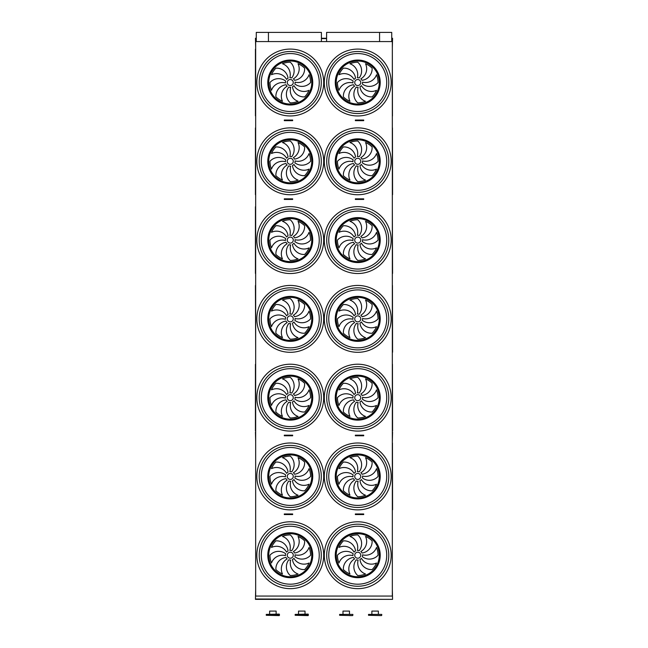 <?xml version="1.0" encoding="UTF-8"?>
<svg xmlns="http://www.w3.org/2000/svg" width="648" height="648" viewBox="0 0 648 648"><rect width="100%" height="100%" fill="white"/><g stroke="black" fill="none" stroke-linecap="round" stroke-linejoin="round"><path stroke-width="0.97" d="M392.332 596.055L255.668 596.055L255.668 41.569L392.332 41.569L392.332 596.055M356.198 514.569L363.714 514.569L363.714 513.961L355.347 513.961L355.347 514.569L356.198 514.569L356.198 513.961M284.294 514.569L284.294 513.961L292.661 513.961L292.661 514.569L284.294 514.569M286.878 435.78L284.294 435.78L284.294 435.181L291.811 435.181L291.811 435.78L286.878 435.78L286.878 435.181M356.198 435.78L363.714 435.78L363.714 435.181L355.347 435.181L355.347 435.78L356.198 435.78L356.198 435.181M356.198 120.658L363.714 120.658L363.714 120.05L355.347 120.05L355.347 120.658L356.198 120.658L356.198 120.05M356.198 199.438L363.714 199.438L363.714 198.839L355.347 198.839L355.347 199.438L356.198 199.438L356.198 198.839M286.878 199.438L284.294 199.438L284.294 198.839L291.811 198.839L291.811 199.438L286.878 199.438L286.878 198.839M286.878 120.658L284.294 120.658L284.294 120.05L291.811 120.05L291.811 120.658L286.878 120.658L286.878 120.05M391.732 38.264L392.567 38.264L392.332 47.887M256.276 38.264L255.442 38.264L255.668 47.887M392.332 195.826L392.332 205.448M392.567 432.175L392.332 441.798M255.668 589.737L255.442 599.36L392.567 599.36L255.442 599.003M392.332 589.737L392.567 599.003M255.425 115.846L255.425 49.199L255.425 115.846M255.668 48.965L255.668 116.097M392.453 115.96L392.332 48.956M290.264 85.536A3.005 3.005 0 0 0 292.872 81.024A3.005 3.005 0 0 0 287.663 81.024A3.005 3.005 0 0 0 290.264 85.536M288.06 78.246A11.607 11.607 0 0 0 275.894 68.162A20.323 20.323 0 0 0 271.496 74.747A11.607 11.607 0 0 1 286.594 79.421A4.811 4.811 0 0 1 288.06 78.246M289.867 77.728A4.811 4.811 0 0 1 291.73 77.946A11.607 11.607 0 0 0 290.264 62.208A20.323 20.323 0 0 0 282.488 63.755A11.607 11.607 0 0 1 289.867 77.728M293.374 78.853A4.811 4.811 0 0 1 294.54 80.32A11.607 11.607 0 0 0 304.633 68.162A20.323 20.323 0 0 0 298.04 63.755A11.607 11.607 0 0 1 293.374 78.853M295.059 82.126A4.811 4.811 0 0 1 294.848 83.989A11.607 11.607 0 0 0 310.586 82.523A20.323 20.323 0 0 0 309.039 74.747A11.607 11.607 0 0 1 295.059 82.126M293.941 85.633A4.811 4.811 0 0 1 292.467 86.8A11.607 11.607 0 0 0 304.633 96.892A20.323 20.323 0 0 0 309.039 90.299A11.607 11.607 0 0 1 293.941 85.633M290.669 87.318A4.811 4.811 0 0 1 288.797 87.107A11.607 11.607 0 0 0 290.264 102.846A20.323 20.323 0 0 0 298.04 101.299A11.607 11.607 0 0 1 290.669 87.318M287.161 86.2A4.811 4.811 0 0 1 285.987 84.734A11.607 11.607 0 0 0 275.894 96.892A20.323 20.323 0 0 0 282.488 101.299A11.607 11.607 0 0 1 287.161 86.2M285.468 82.928A4.811 4.811 0 0 1 285.687 81.065A11.607 11.607 0 0 0 269.949 82.523A20.323 20.323 0 0 0 271.496 90.299A11.607 11.607 0 0 1 285.468 82.928M357.745 85.536A3.005 3.005 0 0 0 360.345 81.024A3.005 3.005 0 0 0 355.136 81.024A3.005 3.005 0 0 0 357.745 85.536M355.541 78.246A11.607 11.607 0 0 0 343.375 68.162A20.323 20.323 0 0 0 338.969 74.747A11.607 11.607 0 0 1 354.067 79.421A4.811 4.811 0 0 1 355.541 78.246M357.34 77.728A4.811 4.811 0 0 1 359.211 77.946A11.607 11.607 0 0 0 357.745 62.208A20.323 20.323 0 0 0 349.969 63.755A11.607 11.607 0 0 1 357.34 77.728M360.847 78.853A4.811 4.811 0 0 1 362.021 80.32A11.607 11.607 0 0 0 372.114 68.162A20.323 20.323 0 0 0 365.521 63.755A11.607 11.607 0 0 1 360.847 78.853M362.54 82.126A4.811 4.811 0 0 1 362.321 83.989A11.607 11.607 0 0 0 378.059 82.523A20.323 20.323 0 0 0 376.512 74.747A11.607 11.607 0 0 1 362.54 82.126M361.414 85.633A4.811 4.811 0 0 1 359.948 86.8A11.607 11.607 0 0 0 372.114 96.892A20.323 20.323 0 0 0 376.512 90.299A11.607 11.607 0 0 1 361.414 85.633M358.142 87.318A4.811 4.811 0 0 1 356.279 87.107A11.607 11.607 0 0 0 357.745 102.846A20.323 20.323 0 0 0 365.521 101.299A11.607 11.607 0 0 1 358.142 87.318M354.634 86.2A4.811 4.811 0 0 1 353.468 84.734A11.607 11.607 0 0 0 343.375 96.892A20.323 20.323 0 0 0 349.969 101.299A11.607 11.607 0 0 1 354.634 86.2M352.949 82.928A4.811 4.811 0 0 1 353.16 81.065A11.607 11.607 0 0 0 337.422 82.523A20.323 20.323 0 0 0 338.969 90.299A11.607 11.607 0 0 1 352.949 82.928M357.745 113.554A31.031 31.031 0 0 0 384.62 67.011A31.031 31.031 0 0 0 330.869 67.011A31.031 31.031 0 0 0 357.745 113.554A31.031 31.031 0 0 1 330.869 67.011A31.031 31.031 0 0 1 384.62 67.011A31.031 31.031 0 0 1 357.745 113.554M290.264 113.554A31.031 31.031 0 0 0 317.139 67.011A31.031 31.031 0 0 0 263.388 67.011A31.031 31.031 0 0 0 290.264 113.554A31.031 31.031 0 0 1 263.388 67.011A31.031 31.031 0 0 1 317.139 67.011A31.031 31.031 0 0 1 290.264 113.554M255.425 194.627L255.425 127.98L255.668 194.538M392.453 127.875L392.575 194.635L392.332 128.077M290.264 164.317A3.005 3.005 0 0 0 292.872 159.805A3.005 3.005 0 0 0 287.663 159.805A3.005 3.005 0 0 0 290.264 164.317M288.06 157.035A11.607 11.607 0 0 0 275.894 146.942A20.323 20.323 0 0 0 271.496 153.536A11.607 11.607 0 0 1 286.594 158.201A4.811 4.811 0 0 1 288.06 157.035M289.867 156.516A4.811 4.811 0 0 1 291.73 156.727A11.607 11.607 0 0 0 290.264 140.989A20.323 20.323 0 0 0 282.488 142.536A11.607 11.607 0 0 1 289.867 156.516M293.374 157.634A4.811 4.811 0 0 1 294.54 159.1A11.607 11.607 0 0 0 304.633 146.942A20.323 20.323 0 0 0 298.04 142.536A11.607 11.607 0 0 1 293.374 157.634M295.059 160.907A4.811 4.811 0 0 1 294.848 162.769A11.607 11.607 0 0 0 310.586 161.312A20.323 20.323 0 0 0 309.039 153.536A11.607 11.607 0 0 1 295.059 160.907M293.941 164.414A4.811 4.811 0 0 1 292.467 165.588A11.607 11.607 0 0 0 304.633 175.681A20.323 20.323 0 0 0 309.039 169.088A11.607 11.607 0 0 1 293.941 164.414M290.669 166.107A4.811 4.811 0 0 1 288.797 165.888A11.607 11.607 0 0 0 290.264 181.626A20.323 20.323 0 0 0 298.04 180.079A11.607 11.607 0 0 1 290.669 166.107M287.161 164.981A4.811 4.811 0 0 1 285.987 163.515A11.607 11.607 0 0 0 275.894 175.681A20.323 20.323 0 0 0 282.488 180.079A11.607 11.607 0 0 1 287.161 164.981M285.468 161.708A4.811 4.811 0 0 1 285.687 159.845A11.607 11.607 0 0 0 269.949 161.312A20.323 20.323 0 0 0 271.496 169.088A11.607 11.607 0 0 1 285.468 161.708M357.745 164.317A3.005 3.005 0 0 0 360.345 159.805A3.005 3.005 0 0 0 355.136 159.805A3.005 3.005 0 0 0 357.745 164.317M355.541 157.035A11.607 11.607 0 0 0 343.375 146.942A20.323 20.323 0 0 0 338.969 153.536A11.607 11.607 0 0 1 354.067 158.201A4.811 4.811 0 0 1 355.541 157.035M357.34 156.516A4.811 4.811 0 0 1 359.211 156.727A11.607 11.607 0 0 0 357.745 140.989A20.323 20.323 0 0 0 349.969 142.536A11.607 11.607 0 0 1 357.34 156.516M360.847 157.634A4.811 4.811 0 0 1 362.021 159.1A11.607 11.607 0 0 0 372.114 146.942A20.323 20.323 0 0 0 365.521 142.536A11.607 11.607 0 0 1 360.847 157.634M362.54 160.907A4.811 4.811 0 0 1 362.321 162.769A11.607 11.607 0 0 0 378.059 161.312A20.323 20.323 0 0 0 376.512 153.536A11.607 11.607 0 0 1 362.54 160.907M361.414 164.414A4.811 4.811 0 0 1 359.948 165.588A11.607 11.607 0 0 0 372.114 175.681A20.323 20.323 0 0 0 376.512 169.088A11.607 11.607 0 0 1 361.414 164.414M358.142 166.107A4.811 4.811 0 0 1 356.279 165.888A11.607 11.607 0 0 0 357.745 181.626A20.323 20.323 0 0 0 365.521 180.079A11.607 11.607 0 0 1 358.142 166.107M354.634 164.981A4.811 4.811 0 0 1 353.468 163.515A11.607 11.607 0 0 0 343.375 175.681A20.323 20.323 0 0 0 349.969 180.079A11.607 11.607 0 0 1 354.634 164.981M352.949 161.708A4.811 4.811 0 0 1 353.16 159.845A11.607 11.607 0 0 0 337.422 161.312A20.323 20.323 0 0 0 338.969 169.088A11.607 11.607 0 0 1 352.949 161.708M357.745 192.343A31.031 31.031 0 0 1 330.869 145.792A31.031 31.031 0 0 1 384.62 145.792A31.031 31.031 0 0 1 357.745 192.343M290.264 192.343A31.031 31.031 0 0 1 263.388 145.792A31.031 31.031 0 0 1 317.139 145.792A31.031 31.031 0 0 1 290.264 192.343M255.668 206.866L255.425 273.416L255.425 206.777M392.575 273.416L392.332 206.534M290.264 243.097A3.005 3.005 0 0 0 292.872 238.586A3.005 3.005 0 0 0 287.663 238.586A3.005 3.005 0 0 0 290.264 243.097M288.06 235.815A11.607 11.607 0 0 0 275.894 225.723A20.323 20.323 0 0 0 271.496 232.316A11.607 11.607 0 0 1 286.594 236.982A4.811 4.811 0 0 1 288.06 235.815M289.867 235.297A4.811 4.811 0 0 1 291.73 235.508A11.607 11.607 0 0 0 290.264 219.769A20.323 20.323 0 0 0 282.488 221.316A11.607 11.607 0 0 1 289.867 235.297M293.374 236.415A4.811 4.811 0 0 1 294.54 237.889A11.607 11.607 0 0 0 304.633 225.723A20.323 20.323 0 0 0 298.04 221.316A11.607 11.607 0 0 1 293.374 236.415M295.059 239.687A4.811 4.811 0 0 1 294.848 241.558A11.607 11.607 0 0 0 310.586 240.092A20.323 20.323 0 0 0 309.039 232.316A11.607 11.607 0 0 1 295.059 239.687M293.941 243.194A4.811 4.811 0 0 1 292.467 244.369A11.607 11.607 0 0 0 304.633 254.462A20.323 20.323 0 0 0 309.039 247.868A11.607 11.607 0 0 1 293.941 243.194M290.669 244.887A4.811 4.811 0 0 1 288.797 244.677A11.607 11.607 0 0 0 290.264 260.415A20.323 20.323 0 0 0 298.04 258.868A11.607 11.607 0 0 1 290.669 244.887M287.161 243.761A4.811 4.811 0 0 1 285.987 242.295A11.607 11.607 0 0 0 275.894 254.462A20.323 20.323 0 0 0 282.488 258.868A11.607 11.607 0 0 1 287.161 243.761M285.468 240.489A4.811 4.811 0 0 1 285.687 238.626A11.607 11.607 0 0 0 269.949 240.092A20.323 20.323 0 0 0 271.496 247.868A11.607 11.607 0 0 1 285.468 240.489M357.745 243.097A3.005 3.005 0 0 0 360.345 238.586A3.005 3.005 0 0 0 355.136 238.586A3.005 3.005 0 0 0 357.745 243.097M355.541 235.815A11.607 11.607 0 0 0 343.375 225.723A20.323 20.323 0 0 0 338.969 232.316A11.607 11.607 0 0 1 354.067 236.982A4.811 4.811 0 0 1 355.541 235.815M357.34 235.297A4.811 4.811 0 0 1 359.211 235.508A11.607 11.607 0 0 0 357.745 219.769A20.323 20.323 0 0 0 349.969 221.316A11.607 11.607 0 0 1 357.34 235.297M360.847 236.415A4.811 4.811 0 0 1 362.021 237.889A11.607 11.607 0 0 0 372.114 225.723A20.323 20.323 0 0 0 365.521 221.316A11.607 11.607 0 0 1 360.847 236.415M362.54 239.687A4.811 4.811 0 0 1 362.321 241.558A11.607 11.607 0 0 0 378.059 240.092A20.323 20.323 0 0 0 376.512 232.316A11.607 11.607 0 0 1 362.54 239.687M361.414 243.194A4.811 4.811 0 0 1 359.948 244.369A11.607 11.607 0 0 0 372.114 254.462A20.323 20.323 0 0 0 376.512 247.868A11.607 11.607 0 0 1 361.414 243.194M358.142 244.887A4.811 4.811 0 0 1 356.279 244.677A11.607 11.607 0 0 0 357.745 260.415A20.323 20.323 0 0 0 365.521 258.868A11.607 11.607 0 0 1 358.142 244.887M354.634 243.761A4.811 4.811 0 0 1 353.468 242.295A11.607 11.607 0 0 0 343.375 254.462A20.323 20.323 0 0 0 349.969 258.868A11.607 11.607 0 0 1 354.634 243.761M352.949 240.489A4.811 4.811 0 0 1 353.16 238.626A11.607 11.607 0 0 0 337.422 240.092A20.323 20.323 0 0 0 338.969 247.868A11.607 11.607 0 0 1 352.949 240.489M357.745 271.123A31.031 31.031 0 0 1 330.869 224.573A31.031 31.031 0 0 1 384.62 224.573A31.031 31.031 0 0 1 357.745 271.123M290.264 271.123A31.031 31.031 0 0 1 263.388 224.573A31.031 31.031 0 0 1 317.139 224.573A31.031 31.031 0 0 1 290.264 271.123M255.425 285.549L255.668 352.099M392.453 285.436L392.575 352.204L392.332 285.647M290.264 321.878A3.005 3.005 0 0 0 292.872 317.366A3.005 3.005 0 0 0 287.663 317.366A3.005 3.005 0 0 0 290.264 321.878M288.06 314.596A11.607 11.607 0 0 0 275.894 304.503A20.323 20.323 0 0 0 271.496 311.097A11.607 11.607 0 0 1 286.594 315.762A4.811 4.811 0 0 1 288.06 314.596M289.867 314.078A4.811 4.811 0 0 1 291.73 314.288A11.607 11.607 0 0 0 290.264 298.55A20.323 20.323 0 0 0 282.488 300.097A11.607 11.607 0 0 1 289.867 314.078M293.374 315.203A4.811 4.811 0 0 1 294.54 316.67A11.607 11.607 0 0 0 304.633 304.503A20.323 20.323 0 0 0 298.04 300.097A11.607 11.607 0 0 1 293.374 315.203M295.059 318.476A4.811 4.811 0 0 1 294.848 320.339A11.607 11.607 0 0 0 310.586 318.873A20.323 20.323 0 0 0 309.039 311.097A11.607 11.607 0 0 1 295.059 318.476M293.941 321.983A4.811 4.811 0 0 1 292.467 323.149A11.607 11.607 0 0 0 304.633 333.242A20.323 20.323 0 0 0 309.039 326.649A11.607 11.607 0 0 1 293.941 321.983M290.669 323.668A4.811 4.811 0 0 1 288.797 323.457A11.607 11.607 0 0 0 290.264 339.196A20.323 20.323 0 0 0 298.04 337.649A11.607 11.607 0 0 1 290.669 323.668M287.161 322.55A4.811 4.811 0 0 1 285.987 321.076A11.607 11.607 0 0 0 275.894 333.242A20.323 20.323 0 0 0 282.488 337.649A11.607 11.607 0 0 1 287.161 322.55M285.468 319.27A4.811 4.811 0 0 1 285.687 317.407A11.607 11.607 0 0 0 269.949 318.873A20.323 20.323 0 0 0 271.496 326.649A11.607 11.607 0 0 1 285.468 319.27M357.745 321.878A3.005 3.005 0 0 0 360.345 317.366A3.005 3.005 0 0 0 355.136 317.366A3.005 3.005 0 0 0 357.745 321.878M355.541 314.596A11.607 11.607 0 0 0 343.375 304.503A20.323 20.323 0 0 0 338.969 311.097A11.607 11.607 0 0 1 354.067 315.762A4.811 4.811 0 0 1 355.541 314.596M357.34 314.078A4.811 4.811 0 0 1 359.211 314.288A11.607 11.607 0 0 0 357.745 298.55A20.323 20.323 0 0 0 349.969 300.097A11.607 11.607 0 0 1 357.34 314.078M360.847 315.203A4.811 4.811 0 0 1 362.021 316.67A11.607 11.607 0 0 0 372.114 304.503A20.323 20.323 0 0 0 365.521 300.097A11.607 11.607 0 0 1 360.847 315.203M362.54 318.476A4.811 4.811 0 0 1 362.321 320.339A11.607 11.607 0 0 0 378.059 318.873A20.323 20.323 0 0 0 376.512 311.097A11.607 11.607 0 0 1 362.54 318.476M361.414 321.983A4.811 4.811 0 0 1 359.948 323.149A11.607 11.607 0 0 0 372.114 333.242A20.323 20.323 0 0 0 376.512 326.649A11.607 11.607 0 0 1 361.414 321.983M358.142 323.668A4.811 4.811 0 0 1 356.279 323.457A11.607 11.607 0 0 0 357.745 339.196A20.323 20.323 0 0 0 365.521 337.649A11.607 11.607 0 0 1 358.142 323.668M354.634 322.55A4.811 4.811 0 0 1 353.468 321.076A11.607 11.607 0 0 0 343.375 333.242A20.323 20.323 0 0 0 349.969 337.649A11.607 11.607 0 0 1 354.634 322.55M352.949 319.27A4.811 4.811 0 0 1 353.16 317.407A11.607 11.607 0 0 0 337.422 318.873A20.323 20.323 0 0 0 338.969 326.649A11.607 11.607 0 0 1 352.949 319.27M357.745 349.904A31.031 31.031 0 0 1 330.869 303.361A31.031 31.031 0 0 1 384.62 303.361A31.031 31.031 0 0 1 357.745 349.904M290.264 349.904A31.031 31.031 0 0 1 263.388 303.361A31.031 31.031 0 0 1 317.139 303.361A31.031 31.031 0 0 1 290.264 349.904M255.668 364.427L255.425 430.985L255.425 364.33M392.453 364.216L392.575 430.985L392.332 364.427M290.264 400.666A3.005 3.005 0 0 0 292.872 396.155A3.005 3.005 0 0 0 287.663 396.155A3.005 3.005 0 0 0 290.264 400.666M288.06 393.377A11.607 11.607 0 0 0 275.894 383.284A20.323 20.323 0 0 0 271.496 389.877A11.607 11.607 0 0 1 286.594 394.551A4.811 4.811 0 0 1 288.06 393.377M289.867 392.858A4.811 4.811 0 0 1 291.73 393.077A11.607 11.607 0 0 0 290.264 377.339A20.323 20.323 0 0 0 282.488 378.886A11.607 11.607 0 0 1 289.867 392.858M293.374 393.984A4.811 4.811 0 0 1 294.54 395.45A11.607 11.607 0 0 0 304.633 383.284A20.323 20.323 0 0 0 298.04 378.886A11.607 11.607 0 0 1 293.374 393.984M295.059 397.256A4.811 4.811 0 0 1 294.848 399.119A11.607 11.607 0 0 0 310.586 397.653A20.323 20.323 0 0 0 309.039 389.877A11.607 11.607 0 0 1 295.059 397.256M293.941 400.764A4.811 4.811 0 0 1 292.467 401.93A11.607 11.607 0 0 0 304.633 412.023A20.323 20.323 0 0 0 309.039 405.429A11.607 11.607 0 0 1 293.941 400.764M290.669 402.449A4.811 4.811 0 0 1 288.797 402.238A11.607 11.607 0 0 0 290.264 417.976A20.323 20.323 0 0 0 298.04 416.429A11.607 11.607 0 0 1 290.669 402.449M287.161 401.331A4.811 4.811 0 0 1 285.987 399.856A11.607 11.607 0 0 0 275.894 412.023A20.323 20.323 0 0 0 282.488 416.429A11.607 11.607 0 0 1 287.161 401.331M285.468 398.058A4.811 4.811 0 0 1 285.687 396.187A11.607 11.607 0 0 0 269.949 397.653A20.323 20.323 0 0 0 271.496 405.429A11.607 11.607 0 0 1 285.468 398.058M357.745 400.666A3.005 3.005 0 0 0 360.345 396.155A3.005 3.005 0 0 0 355.136 396.155A3.005 3.005 0 0 0 357.745 400.666M355.541 393.377A11.607 11.607 0 0 0 343.375 383.284A20.323 20.323 0 0 0 338.969 389.877A11.607 11.607 0 0 1 354.067 394.551A4.811 4.811 0 0 1 355.541 393.377M357.34 392.858A4.811 4.811 0 0 1 359.211 393.077A11.607 11.607 0 0 0 357.745 377.339A20.323 20.323 0 0 0 349.969 378.886A11.607 11.607 0 0 1 357.34 392.858M360.847 393.984A4.811 4.811 0 0 1 362.021 395.45A11.607 11.607 0 0 0 372.114 383.284A20.323 20.323 0 0 0 365.521 378.886A11.607 11.607 0 0 1 360.847 393.984M362.54 397.256A4.811 4.811 0 0 1 362.321 399.119A11.607 11.607 0 0 0 378.059 397.653A20.323 20.323 0 0 0 376.512 389.877A11.607 11.607 0 0 1 362.54 397.256M361.414 400.764A4.811 4.811 0 0 1 359.948 401.93A11.607 11.607 0 0 0 372.114 412.023A20.323 20.323 0 0 0 376.512 405.429A11.607 11.607 0 0 1 361.414 400.764M358.142 402.449A4.811 4.811 0 0 1 356.279 402.238A11.607 11.607 0 0 0 357.745 417.976A20.323 20.323 0 0 0 365.521 416.429A11.607 11.607 0 0 1 358.142 402.449M354.634 401.331A4.811 4.811 0 0 1 353.468 399.856A11.607 11.607 0 0 0 343.375 412.023A20.323 20.323 0 0 0 349.969 416.429A11.607 11.607 0 0 1 354.634 401.331M352.949 398.058A4.811 4.811 0 0 1 353.16 396.187A11.607 11.607 0 0 0 337.422 397.653A20.323 20.323 0 0 0 338.969 405.429A11.607 11.607 0 0 1 352.949 398.058M357.745 428.684A31.031 31.031 0 0 1 330.869 382.142A31.031 31.031 0 0 1 384.62 382.142A31.031 31.031 0 0 1 357.745 428.684M290.264 428.684A31.031 31.031 0 0 1 263.388 382.142A31.031 31.031 0 0 1 317.139 382.142A31.031 31.031 0 0 1 290.264 428.684M255.668 509.668L255.668 442.868M392.453 442.997L392.575 509.765L392.332 443.208M290.264 479.447A3.005 3.005 0 0 0 292.872 474.935A3.005 3.005 0 0 0 287.663 474.935A3.005 3.005 0 0 0 290.264 479.447M288.06 472.165A11.607 11.607 0 0 0 275.894 462.073A20.323 20.323 0 0 0 271.496 468.658A11.607 11.607 0 0 1 286.594 473.332A4.811 4.811 0 0 1 288.06 472.165M289.867 471.647A4.811 4.811 0 0 1 291.73 471.857A11.607 11.607 0 0 0 290.264 456.119A20.323 20.323 0 0 0 282.488 457.666A11.607 11.607 0 0 1 289.867 471.647M293.374 472.765A4.811 4.811 0 0 1 294.54 474.231A11.607 11.607 0 0 0 304.633 462.073A20.323 20.323 0 0 0 298.04 457.666A11.607 11.607 0 0 1 293.374 472.765M295.059 476.037A4.811 4.811 0 0 1 294.848 477.9A11.607 11.607 0 0 0 310.586 476.434A20.323 20.323 0 0 0 309.039 468.658A11.607 11.607 0 0 1 295.059 476.037M293.941 479.544A4.811 4.811 0 0 1 292.467 480.711A11.607 11.607 0 0 0 304.633 490.803A20.323 20.323 0 0 0 309.039 484.218A11.607 11.607 0 0 1 293.941 479.544M290.669 481.229A4.811 4.811 0 0 1 288.797 481.019A11.607 11.607 0 0 0 290.264 496.757A20.323 20.323 0 0 0 298.04 495.21A11.607 11.607 0 0 1 290.669 481.229M287.161 480.111A4.811 4.811 0 0 1 285.987 478.645A11.607 11.607 0 0 0 275.894 490.803A20.323 20.323 0 0 0 282.488 495.21A11.607 11.607 0 0 1 287.161 480.111M285.468 476.839A4.811 4.811 0 0 1 285.687 474.976A11.607 11.607 0 0 0 269.949 476.434A20.323 20.323 0 0 0 271.496 484.218A11.607 11.607 0 0 1 285.468 476.839M357.745 479.447A3.005 3.005 0 0 0 360.345 474.935A3.005 3.005 0 0 0 355.136 474.935A3.005 3.005 0 0 0 357.745 479.447M355.541 472.165A11.607 11.607 0 0 0 343.375 462.073A20.323 20.323 0 0 0 338.969 468.658A11.607 11.607 0 0 1 354.067 473.332A4.811 4.811 0 0 1 355.541 472.165M357.34 471.647A4.811 4.811 0 0 1 359.211 471.857A11.607 11.607 0 0 0 357.745 456.119A20.323 20.323 0 0 0 349.969 457.666A11.607 11.607 0 0 1 357.34 471.647M360.847 472.765A4.811 4.811 0 0 1 362.021 474.231A11.607 11.607 0 0 0 372.114 462.073A20.323 20.323 0 0 0 365.521 457.666A11.607 11.607 0 0 1 360.847 472.765M362.54 476.037A4.811 4.811 0 0 1 362.321 477.9A11.607 11.607 0 0 0 378.059 476.434A20.323 20.323 0 0 0 376.512 468.658A11.607 11.607 0 0 1 362.54 476.037M361.414 479.544A4.811 4.811 0 0 1 359.948 480.711A11.607 11.607 0 0 0 372.114 490.803A20.323 20.323 0 0 0 376.512 484.218A11.607 11.607 0 0 1 361.414 479.544M358.142 481.229A4.811 4.811 0 0 1 356.279 481.019A11.607 11.607 0 0 0 357.745 496.757A20.323 20.323 0 0 0 365.521 495.21A11.607 11.607 0 0 1 358.142 481.229M354.634 480.111A4.811 4.811 0 0 1 353.468 478.645A11.607 11.607 0 0 0 343.375 490.803A20.323 20.323 0 0 0 349.969 495.21A11.607 11.607 0 0 1 354.634 480.111M352.949 476.839A4.811 4.811 0 0 1 353.16 474.976A11.607 11.607 0 0 0 337.422 476.434A20.323 20.323 0 0 0 338.969 484.218A11.607 11.607 0 0 1 352.949 476.839M357.745 507.473A31.031 31.031 0 0 1 330.869 460.922A31.031 31.031 0 0 1 384.62 460.922A31.031 31.031 0 0 1 357.745 507.473M290.264 507.473A31.031 31.031 0 0 1 263.388 460.922A31.031 31.031 0 0 1 317.139 460.922A31.031 31.031 0 0 1 290.264 507.473M326.6 41.569L326.6 32.4L391.732 32.4L391.732 41.569M268.434 41.569L268.434 32.4L256.276 32.4L256.276 41.569M379.574 32.4L379.574 41.569M268.434 32.4L321.408 32.4L321.408 41.569M352.949 555.62A4.811 4.811 0 0 1 353.16 553.757A11.607 11.607 0 0 0 337.422 555.223A20.323 20.323 0 0 0 338.969 562.999A11.607 11.607 0 0 1 352.949 555.62M354.634 558.892A4.811 4.811 0 0 1 353.468 557.426A11.607 11.607 0 0 0 343.375 569.592A20.323 20.323 0 0 0 349.969 573.99A11.607 11.607 0 0 1 354.634 558.892M358.142 560.018A4.811 4.811 0 0 1 356.279 559.799A11.607 11.607 0 0 0 357.745 575.537A20.323 20.323 0 0 0 365.521 573.99A11.607 11.607 0 0 1 358.142 560.018M361.414 558.325A4.811 4.811 0 0 1 359.948 559.499A11.607 11.607 0 0 0 372.114 569.592A20.323 20.323 0 0 0 376.512 562.999A11.607 11.607 0 0 1 361.414 558.325M362.54 554.818A4.811 4.811 0 0 1 362.321 556.689A11.607 11.607 0 0 0 378.059 555.223A20.323 20.323 0 0 0 376.512 547.447A11.607 11.607 0 0 1 362.54 554.818M360.847 551.545A4.811 4.811 0 0 1 362.021 553.019A11.607 11.607 0 0 0 372.114 540.853A20.323 20.323 0 0 0 365.521 536.447A11.607 11.607 0 0 1 360.847 551.545M357.34 550.427A4.811 4.811 0 0 1 359.211 550.638A11.607 11.607 0 0 0 357.745 534.9A20.323 20.323 0 0 0 349.969 536.447A11.607 11.607 0 0 1 357.34 550.427M355.541 550.946A11.607 11.607 0 0 0 343.375 540.853A20.323 20.323 0 0 0 338.969 547.447A11.607 11.607 0 0 1 354.067 552.112A4.811 4.811 0 0 1 355.541 550.946M357.745 558.228A3.005 3.005 0 0 0 360.345 553.716A3.005 3.005 0 0 0 355.136 553.716A3.005 3.005 0 0 0 357.745 558.228M285.468 555.62A4.811 4.811 0 0 1 285.687 553.757A11.607 11.607 0 0 0 269.949 555.223A20.323 20.323 0 0 0 271.496 562.999A11.607 11.607 0 0 1 285.468 555.62M287.161 558.892A4.811 4.811 0 0 1 285.987 557.426A11.607 11.607 0 0 0 275.894 569.592A20.323 20.323 0 0 0 282.488 573.99A11.607 11.607 0 0 1 287.161 558.892M290.669 560.018A4.811 4.811 0 0 1 288.797 559.799A11.607 11.607 0 0 0 290.264 575.537A20.323 20.323 0 0 0 298.04 573.99A11.607 11.607 0 0 1 290.669 560.018M293.941 558.325A4.811 4.811 0 0 1 292.467 559.499A11.607 11.607 0 0 0 304.633 569.592A20.323 20.323 0 0 0 309.039 562.999A11.607 11.607 0 0 1 293.941 558.325M295.059 554.818A4.811 4.811 0 0 1 294.848 556.689A11.607 11.607 0 0 0 310.586 555.223A20.323 20.323 0 0 0 309.039 547.447A11.607 11.607 0 0 1 295.059 554.818M293.374 551.545A4.811 4.811 0 0 1 294.54 553.019A11.607 11.607 0 0 0 304.633 540.853A20.323 20.323 0 0 0 298.04 536.447A11.607 11.607 0 0 1 293.374 551.545M289.867 550.427A4.811 4.811 0 0 1 291.73 550.638A11.607 11.607 0 0 0 290.264 534.9A20.323 20.323 0 0 0 282.488 536.447A11.607 11.607 0 0 1 289.867 550.427M288.06 550.946A11.607 11.607 0 0 0 275.894 540.853A20.323 20.323 0 0 0 271.496 547.447A11.607 11.607 0 0 1 286.594 552.112A4.811 4.811 0 0 1 288.06 550.946M290.264 558.228A3.005 3.005 0 0 0 292.872 553.716A3.005 3.005 0 0 0 287.663 553.716A3.005 3.005 0 0 0 290.264 558.228M357.745 586.254A31.031 31.031 0 0 1 330.869 539.703A31.031 31.031 0 0 1 384.62 539.703A31.031 31.031 0 0 1 357.745 586.254A31.031 31.031 0 0 1 330.869 539.703A31.031 31.031 0 0 1 384.62 539.703A31.031 31.031 0 0 1 357.745 586.254M290.264 586.254A31.031 31.031 0 0 1 263.388 539.703A31.031 31.031 0 0 1 317.139 539.703A31.031 31.031 0 0 1 290.264 586.254A31.031 31.031 0 0 1 263.388 539.703A31.031 31.031 0 0 1 317.139 539.703A31.031 31.031 0 0 1 290.264 586.254M255.668 588.449L255.668 521.648M392.332 588.789L392.332 521.664M255.442 432.175L255.668 441.798M255.668 195.826L255.668 205.448M326.6 38.264L321.408 38.264M362.605 514.569L362.605 513.961M361.13 514.569L361.13 513.961M286.878 514.569L286.878 513.961M291.811 514.569L291.811 513.961M285.404 514.569L285.404 513.961M285.404 435.78L285.404 435.181M291.811 435.181L292.661 435.181L292.661 435.78L291.811 435.78M362.605 435.78L362.605 435.181M361.13 435.78L361.13 435.181M362.605 120.658L362.605 120.05M361.13 120.658L361.13 120.05M362.605 199.438L362.605 198.839M361.13 199.438L361.13 198.839M285.404 199.438L285.404 198.839M291.811 198.839L292.661 198.839L292.661 199.438L291.811 199.438M285.404 120.658L285.404 120.05M291.811 120.05L292.661 120.05L292.661 120.658L291.811 120.658M308.383 614.401L295.156 614.401L308.084 614.093L308.084 615.6L295.156 615.3L308.383 615.3M279.499 614.401L266.271 614.401L279.199 614.093L279.199 615.6L266.271 615.3L279.499 615.3M381.737 615.3L381.737 614.401L368.51 614.401L368.51 615.3L381.437 615.6L368.51 615.3M368.51 614.401L381.737 614.401M352.852 615.3L352.852 614.401L339.625 614.401L339.625 615.3L352.553 615.6L339.625 615.3M339.625 614.401L352.852 614.401M349.491 615.6L352.553 615.6M269.641 614.093L269.641 611.088L276.137 611.088L276.137 614.093M371.871 614.093L371.871 611.088L378.367 611.088L378.367 614.093M342.995 614.093L342.995 611.088L349.491 611.088L349.491 614.093M298.517 614.093L298.517 611.088L305.014 611.088L305.014 614.093M290.264 115.96A33.437 33.437 0 0 1 261.306 65.804A33.437 33.437 0 0 1 319.221 65.804A33.437 33.437 0 0 1 290.264 115.96M357.745 115.96A33.437 33.437 0 0 1 328.787 65.804A33.437 33.437 0 0 1 386.702 65.804A33.437 33.437 0 0 1 357.745 115.96M290.264 194.748A33.437 33.437 0 0 1 261.306 144.593A33.437 33.437 0 0 1 319.221 144.593A33.437 33.437 0 0 1 290.264 194.748M357.745 194.748A33.437 33.437 0 0 1 328.787 144.593A33.437 33.437 0 0 1 386.702 144.593A33.437 33.437 0 0 1 357.745 194.748M290.264 273.529A33.437 33.437 0 0 1 261.306 223.374A33.437 33.437 0 0 1 319.221 223.374A33.437 33.437 0 0 1 290.264 273.529M357.745 273.529A33.437 33.437 0 0 1 328.787 223.374A33.437 33.437 0 0 1 386.702 223.374A33.437 33.437 0 0 1 357.745 273.529M290.264 352.31A33.437 33.437 0 0 1 261.306 302.154A33.437 33.437 0 0 1 319.221 302.154A33.437 33.437 0 0 1 290.264 352.31M357.745 352.31A33.437 33.437 0 0 1 328.787 302.154A33.437 33.437 0 0 1 386.702 302.154A33.437 33.437 0 0 1 357.745 352.31M290.264 431.09A33.437 33.437 0 0 1 261.306 380.935A33.437 33.437 0 0 1 319.221 380.935A33.437 33.437 0 0 1 290.264 431.09M357.745 431.09A33.437 33.437 0 0 1 328.787 380.935A33.437 33.437 0 0 1 386.702 380.935A33.437 33.437 0 0 1 357.745 431.09M290.264 509.879A33.437 33.437 0 0 1 261.306 459.716A33.437 33.437 0 0 1 319.221 459.716A33.437 33.437 0 0 1 290.264 509.879M357.745 509.879A33.437 33.437 0 0 1 328.787 459.716A33.437 33.437 0 0 1 386.702 459.716A33.437 33.437 0 0 1 357.745 509.879M357.745 588.659A33.437 33.437 0 0 1 328.787 538.504A33.437 33.437 0 0 1 386.702 538.504A33.437 33.437 0 0 1 357.745 588.659M290.264 588.659A33.437 33.437 0 0 1 261.306 538.504A33.437 33.437 0 0 1 319.221 538.504A33.437 33.437 0 0 1 290.264 588.659M392.567 38.621L391.732 38.621M326.6 38.621L321.408 38.621M256.276 38.621L255.442 38.621M392.332 115.757L392.332 49.297M290.264 105A22.478 22.478 0 0 1 270.799 71.288A22.478 22.478 0 0 1 309.728 71.288A22.478 22.478 0 0 1 290.264 105M290.264 104.053A21.522 21.522 0 0 0 308.902 71.766A21.522 21.522 0 0 0 271.625 71.766A21.522 21.522 0 0 0 290.264 104.053M357.745 105A22.478 22.478 0 0 1 338.28 71.288A22.478 22.478 0 0 1 377.209 71.288A22.478 22.478 0 0 1 357.745 105M357.745 104.053A21.522 21.522 0 0 0 376.383 71.766A21.522 21.522 0 0 0 339.106 71.766A21.522 21.522 0 0 0 357.745 104.053M357.745 111.505A28.974 28.974 0 0 0 386.718 82.523A28.974 28.974 0 0 0 357.745 53.549A28.974 28.974 0 0 0 328.763 82.523A28.974 28.974 0 0 0 357.745 111.505M290.264 111.505A28.974 28.974 0 0 0 319.245 82.523A28.974 28.974 0 0 0 290.264 53.549A28.974 28.974 0 0 0 261.29 82.523A28.974 28.974 0 0 0 290.264 111.505M290.264 183.781A22.478 22.478 0 0 1 270.799 150.069A22.478 22.478 0 0 1 309.728 150.069A22.478 22.478 0 0 1 290.264 183.781M290.264 182.833A21.522 21.522 0 0 0 308.902 150.547A21.522 21.522 0 0 0 271.625 150.547A21.522 21.522 0 0 0 290.264 182.833M357.745 183.781A22.478 22.478 0 0 1 338.28 150.069A22.478 22.478 0 0 1 377.209 150.069A22.478 22.478 0 0 1 357.745 183.781M357.745 182.833A21.522 21.522 0 0 0 376.383 150.547A21.522 21.522 0 0 0 339.106 150.547A21.522 21.522 0 0 0 357.745 182.833M357.745 190.285A28.974 28.974 0 0 0 386.718 161.312A28.974 28.974 0 0 0 357.745 132.33A28.974 28.974 0 0 0 328.763 161.312A28.974 28.974 0 0 0 357.745 190.285M290.264 190.285A28.974 28.974 0 0 0 319.245 161.312A28.974 28.974 0 0 0 290.264 132.33A28.974 28.974 0 0 0 261.29 161.312A28.974 28.974 0 0 0 290.264 190.285M392.332 273.318L392.332 206.866M290.264 262.562A22.478 22.478 0 0 1 270.799 228.857A22.478 22.478 0 0 1 309.728 228.857A22.478 22.478 0 0 1 290.264 262.562M290.264 261.614A21.522 21.522 0 0 0 308.902 229.327A21.522 21.522 0 0 0 271.625 229.327A21.522 21.522 0 0 0 290.264 261.614M357.745 262.562A22.478 22.478 0 0 1 338.28 228.857A22.478 22.478 0 0 1 377.209 228.857A22.478 22.478 0 0 1 357.745 262.562M357.745 261.614A21.522 21.522 0 0 0 376.383 229.327A21.522 21.522 0 0 0 339.106 229.327A21.522 21.522 0 0 0 357.745 261.614M357.745 269.066A28.974 28.974 0 0 0 386.718 240.092A28.974 28.974 0 0 0 357.745 211.118A28.974 28.974 0 0 0 328.763 240.092A28.974 28.974 0 0 0 357.745 269.066M290.264 269.066A28.974 28.974 0 0 0 319.245 240.092A28.974 28.974 0 0 0 290.264 211.118A28.974 28.974 0 0 0 261.29 240.092A28.974 28.974 0 0 0 290.264 269.066M290.264 341.35A22.478 22.478 0 0 1 270.799 307.638A22.478 22.478 0 0 1 309.728 307.638A22.478 22.478 0 0 1 290.264 341.35M290.264 340.394A21.522 21.522 0 0 0 308.902 308.108A21.522 21.522 0 0 0 271.625 308.108A21.522 21.522 0 0 0 290.264 340.394M357.745 341.35A22.478 22.478 0 0 1 338.28 307.638A22.478 22.478 0 0 1 377.209 307.638A22.478 22.478 0 0 1 357.745 341.35M357.745 340.394A21.522 21.522 0 0 0 376.383 308.108A21.522 21.522 0 0 0 339.106 308.108A21.522 21.522 0 0 0 357.745 340.394M357.745 347.846A28.974 28.974 0 0 0 386.718 318.873A28.974 28.974 0 0 0 357.745 289.899A28.974 28.974 0 0 0 328.763 318.873A28.974 28.974 0 0 0 357.745 347.846M290.264 347.846A28.974 28.974 0 0 0 319.245 318.873A28.974 28.974 0 0 0 290.264 289.899A28.974 28.974 0 0 0 261.29 318.873A28.974 28.974 0 0 0 290.264 347.846M290.264 420.131A22.478 22.478 0 0 1 270.799 386.419A22.478 22.478 0 0 1 309.728 386.419A22.478 22.478 0 0 1 290.264 420.131M290.264 419.175A21.522 21.522 0 0 0 308.902 386.897A21.522 21.522 0 0 0 271.625 386.897A21.522 21.522 0 0 0 290.264 419.175M357.745 420.131A22.478 22.478 0 0 1 338.28 386.419A22.478 22.478 0 0 1 377.209 386.419A22.478 22.478 0 0 1 357.745 420.131M357.745 419.175A21.522 21.522 0 0 0 376.383 386.897A21.522 21.522 0 0 0 339.106 386.897A21.522 21.522 0 0 0 357.745 419.175M357.745 426.635A28.974 28.974 0 0 0 386.718 397.653A28.974 28.974 0 0 0 357.745 368.68A28.974 28.974 0 0 0 328.763 397.653A28.974 28.974 0 0 0 357.745 426.635M290.264 426.635A28.974 28.974 0 0 0 319.245 397.653A28.974 28.974 0 0 0 290.264 368.68A28.974 28.974 0 0 0 261.29 397.653A28.974 28.974 0 0 0 290.264 426.635M290.264 498.911A22.478 22.478 0 0 1 270.799 465.199A22.478 22.478 0 0 1 309.728 465.199A22.478 22.478 0 0 1 290.264 498.911M290.264 497.964A21.522 21.522 0 0 0 308.902 465.677A21.522 21.522 0 0 0 271.625 465.677A21.522 21.522 0 0 0 290.264 497.964M357.745 498.911A22.478 22.478 0 0 1 338.28 465.199A22.478 22.478 0 0 1 377.209 465.199A22.478 22.478 0 0 1 357.745 498.911M357.745 497.964A21.522 21.522 0 0 0 376.383 465.677A21.522 21.522 0 0 0 339.106 465.677A21.522 21.522 0 0 0 357.745 497.964M357.745 505.416A28.974 28.974 0 0 0 386.718 476.434A28.974 28.974 0 0 0 357.745 447.46A28.974 28.974 0 0 0 328.763 476.434A28.974 28.974 0 0 0 357.745 505.416M290.264 505.416A28.974 28.974 0 0 0 319.245 476.434A28.974 28.974 0 0 0 290.264 447.46A28.974 28.974 0 0 0 261.29 476.434A28.974 28.974 0 0 0 290.264 505.416M357.745 576.744A21.522 21.522 0 0 0 376.383 544.458A21.522 21.522 0 0 0 339.106 544.458A21.522 21.522 0 0 0 357.745 576.744M290.264 576.744A21.522 21.522 0 0 0 308.902 544.458A21.522 21.522 0 0 0 271.625 544.458A21.522 21.522 0 0 0 290.264 576.744M290.264 577.692A22.478 22.478 0 0 1 267.794 555.223A22.478 22.478 0 0 1 290.264 532.745A22.478 22.478 0 0 1 312.741 555.223A22.478 22.478 0 0 1 290.264 577.692M290.264 526.241A28.974 28.974 0 0 0 261.29 555.223A28.974 28.974 0 0 0 290.264 584.196A28.974 28.974 0 0 0 319.245 555.223A28.974 28.974 0 0 0 290.264 526.241M357.745 577.692A22.478 22.478 0 0 1 335.267 555.223A22.478 22.478 0 0 1 357.745 532.745A22.478 22.478 0 0 1 380.214 555.223A22.478 22.478 0 0 1 357.745 577.692M357.745 526.241A28.974 28.974 0 0 0 328.763 555.223A28.974 28.974 0 0 0 357.745 584.196A28.974 28.974 0 0 0 386.718 555.223A28.974 28.974 0 0 0 357.745 526.241M392.332 588.449L392.332 521.988M295.156 614.401L295.156 615.3M266.271 614.401L266.271 615.3"/></g></svg>
